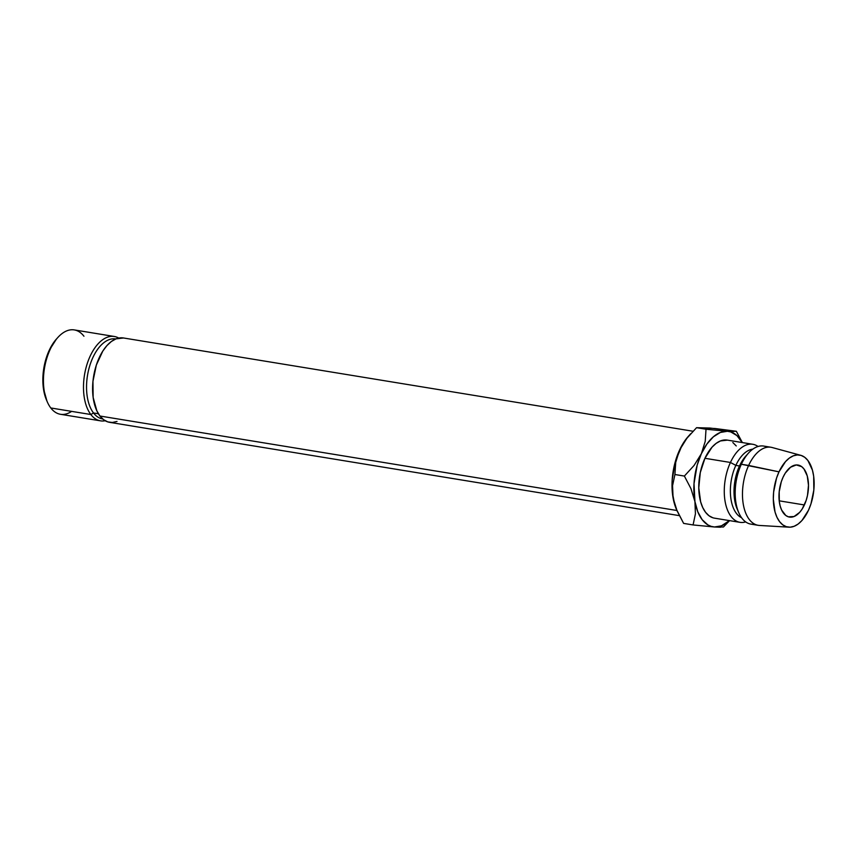 <?xml version="1.0" encoding="UTF-8"?>
<svg xmlns="http://www.w3.org/2000/svg" width="857" height="857" viewBox="0 0 857 857"><rect width="100%" height="100%" fill="white"/><g stroke="black" fill="none" stroke-linecap="round" stroke-linejoin="round"><path stroke-width="1.29" d="M71.634 411.381A42.743 23.225 -80.7 0 1 50.799 407.964A42.743 23.225 99.3 0 0 60.461 414.285L100.515 420.841A42.743 23.225 -80.7 0 1 90.842 414.52A42.743 23.225 99.3 0 0 105.197 420.755A42.743 23.225 -80.7 0 1 100.515 420.841M93.52 412.978L90.842 414.52L50.799 407.964L90.842 414.52A42.743 23.225 -80.7 0 1 86.761 365.146A42.743 23.225 -80.7 0 1 114.324 336.48A42.743 23.225 -80.7 0 1 118.737 338.065A42.743 23.225 99.3 0 0 88.067 361.204A42.743 23.225 99.3 0 0 90.842 414.52L93.52 412.978A40.547 22.025 99.3 0 0 102.69 418.977L102.711 418.977A40.547 22.025 -80.7 0 1 93.52 412.978L98.426 413.781L93.52 412.978A40.547 22.025 -80.7 0 1 89.642 366.11A40.547 22.025 -80.7 0 1 115.824 338.943A40.547 22.025 99.3 0 0 89.642 366.143A40.547 22.025 99.3 0 0 93.52 412.978M804.38 504.955A26.363 14.323 -80.7 0 1 789.468 517.082A26.363 14.323 -80.7 0 1 783.084 477.167L781.295 481.752L779.195 491.8L779.324 501.731L780.213 506.176L781.627 510.044L785.783 515.464L788.365 516.814L794.043 516.525L799.667 512.357L802.184 509.004L806.169 500.37L807.487 495.432L808.494 485.244L807.251 475.935L803.952 468.94L801.681 466.658L796.314 464.944L790.561 467.215L785.28 473.118L783.084 477.167A26.363 14.323 -80.7 0 1 797.996 465.04A26.363 14.323 -80.7 0 1 804.38 504.955L779.206 500.831L804.38 504.955M693.002 431.242L123.429 337.969A42.743 23.225 99.3 0 0 95.855 366.635A42.743 23.225 99.3 0 0 99.948 416.02L676.923 510.504L99.948 416.02A42.743 23.225 99.3 0 0 109.61 422.34L679.312 515.635M752.789 444.28L727.304 440.102A39.551 21.479 99.3 0 0 704.936 458.291L730.432 462.469A39.551 21.479 -80.7 0 1 752.789 444.28A39.551 21.479 -80.7 0 1 758.038 446.497A39.551 21.479 99.3 0 0 730.432 462.469L735.842 465.383A35.158 19.1 -80.7 0 1 752.821 449.143A35.158 19.1 99.3 0 0 735.842 465.383L739.484 465.983A35.158 19.1 -80.7 0 1 747.133 454.692M748.482 453.096L745.826 456.053A35.158 19.1 99.3 0 0 739.484 465.983L741.348 464.258A39.551 21.479 -80.7 0 1 748.482 453.096A39.551 21.479 -80.7 0 1 767.261 447.247M800.727 455.303L772.189 447.525A39.551 21.479 99.3 0 0 748.632 465.447A39.551 21.479 -80.7 0 1 771 447.258L763.716 446.068A39.551 21.479 99.3 0 0 741.348 464.258L779.002 471.843A36.476 19.807 -80.7 0 1 800.727 455.303A36.476 19.807 -80.7 0 1 808.462 510.279L801.938 520.52L798.124 524.034L794.15 526.284L790.165 527.184L786.308 526.691L782.741 524.827L779.591 521.656L776.988 517.328L775.028 511.983L773.314 499.106L773.625 492.079L776.528 478.185L779.002 471.843L785.537 461.591L789.34 458.077L793.314 455.838L797.31 454.938L801.156 455.431L804.723 457.295L807.872 460.455L812.436 470.139L813.679 476.288L813.839 490.033L810.947 503.937L808.462 510.279A36.476 19.807 -80.7 0 1 788.954 527.173A36.476 19.807 -80.7 0 1 774.139 508.03A36.476 19.807 -80.7 0 1 779.002 471.843L748.632 465.447A39.551 21.479 99.3 0 0 743.362 504.698A39.551 21.479 99.3 0 0 759.431 525.448L788.954 527.173M702.054 427.879L715.049 428.511L736.356 431.285L742.355 442.576L736.356 431.285L727.379 431.275L730.753 431.917L736.945 435.602L742.205 442.544A48.335 26.256 -80.7 0 0 727.379 431.275L706.018 429.239L705.225 441.344L701.39 453.664L706.907 444.033L713.378 436.802L720.362 432.453L727.379 431.275L706.018 429.239L696.559 427.686L708.91 428.339M676.377 509.24L673.077 497.949L672.391 491.693L672.563 485.673L674.92 474.521L684.379 476.063L690.935 488.608L694.92 501.527L695.434 513.793L693.077 524.945L714.449 526.991A48.335 26.256 -80.7 0 1 694.92 501.527L695.434 513.793L693.077 524.945L714.449 526.991A48.335 26.256 -80.7 0 0 729.425 520.606L721.476 525.823L714.449 526.991L711.074 526.348L707.871 524.902L702.172 519.685L697.759 511.715L694.92 501.527L694.02 483.616L697.202 465.03L701.39 453.664L694.095 465.437L684.379 476.063L690.935 488.608L694.92 501.527A48.335 26.256 -80.7 0 1 701.39 453.664A48.335 26.256 -80.7 0 1 727.379 431.275L733.474 431.521M727.4 440.123L720.458 440.937L716.152 443.369L712.028 447.183L704.936 458.291L700.287 472.582L698.776 487.858L700.64 501.816L702.761 507.612L705.579 512.315L708.996 515.743L712.863 517.767M736.249 445.951L732.831 442.523M758.22 525.32A39.551 21.479 -80.7 0 1 748.632 465.447L741.348 464.258A39.551 21.479 99.3 0 0 750.936 524.13L758.22 525.32M754.674 524.141A39.551 21.479 -80.7 0 1 738.734 512.615A39.551 21.479 -80.7 0 1 741.348 464.258L739.484 465.983A35.158 19.1 99.3 0 0 737.159 508.962L738.734 512.615M737.963 510.665A35.158 19.1 -80.7 0 1 739.484 465.983L735.842 465.383A35.158 19.1 99.3 0 0 741.594 517.735A35.158 19.1 -80.7 0 1 735.842 465.383L730.432 462.469A39.551 21.479 99.3 0 0 725.9 505.137A39.551 21.479 99.3 0 0 745.686 521.913A39.551 21.479 -80.7 0 1 740.009 522.341A39.551 21.479 -80.7 0 1 730.432 462.469L704.936 458.291A39.551 21.479 99.3 0 0 714.524 518.164L740.009 522.341M720.523 527.237L714.449 526.991L723.426 527.001L729.586 520.628M677.073 510.858L673.077 497.949L672.563 485.673L674.92 474.521L675.712 462.416L679.547 450.086A48.335 26.256 99.3 0 0 673.077 497.949A48.335 26.256 99.3 0 0 676.355 509.187L683.629 523.402L693.077 524.945L683.629 523.402L677.073 510.858L674.684 504.441L672.317 492.229L672.167 480.038L675.359 461.452L682.161 445.008L688.267 436.438A48.335 26.256 99.3 0 0 679.547 450.086L686.843 438.323L696.559 427.686L709.907 428.039L736.356 431.285M701.39 453.664L694.095 465.437L684.379 476.063L674.92 474.521L675.712 462.416L679.547 450.086L686.843 438.323L696.559 427.686L706.018 429.239L705.225 441.344L701.39 453.664M117.013 421.44L112.331 422.49L107.821 421.901L103.633 419.716L99.948 416.02L96.895 410.932L93.145 397.455L92.952 381.344L96.348 365.061L102.819 351.059L106.911 345.617L111.367 341.493L116.027 338.858L123.537 337.979M114.324 336.48L74.28 329.913A42.743 23.225 99.3 0 0 46.707 358.59A42.743 23.225 99.3 0 0 50.799 407.964A42.743 23.225 -80.7 0 1 47.274 401.837A42.743 23.225 -80.7 0 1 57.815 337.508A42.743 23.225 -80.7 0 1 83.943 336.233M46.931 401.001L43.375 388.221L43.193 372.934L46.417 357.487L49.17 350.438L56.487 338.976A40.547 22.025 99.3 0 0 46.492 400.015L47.274 401.837M688.267 436.438L690.71 433.717M57.815 337.508L56.487 338.986"/></g></svg>
